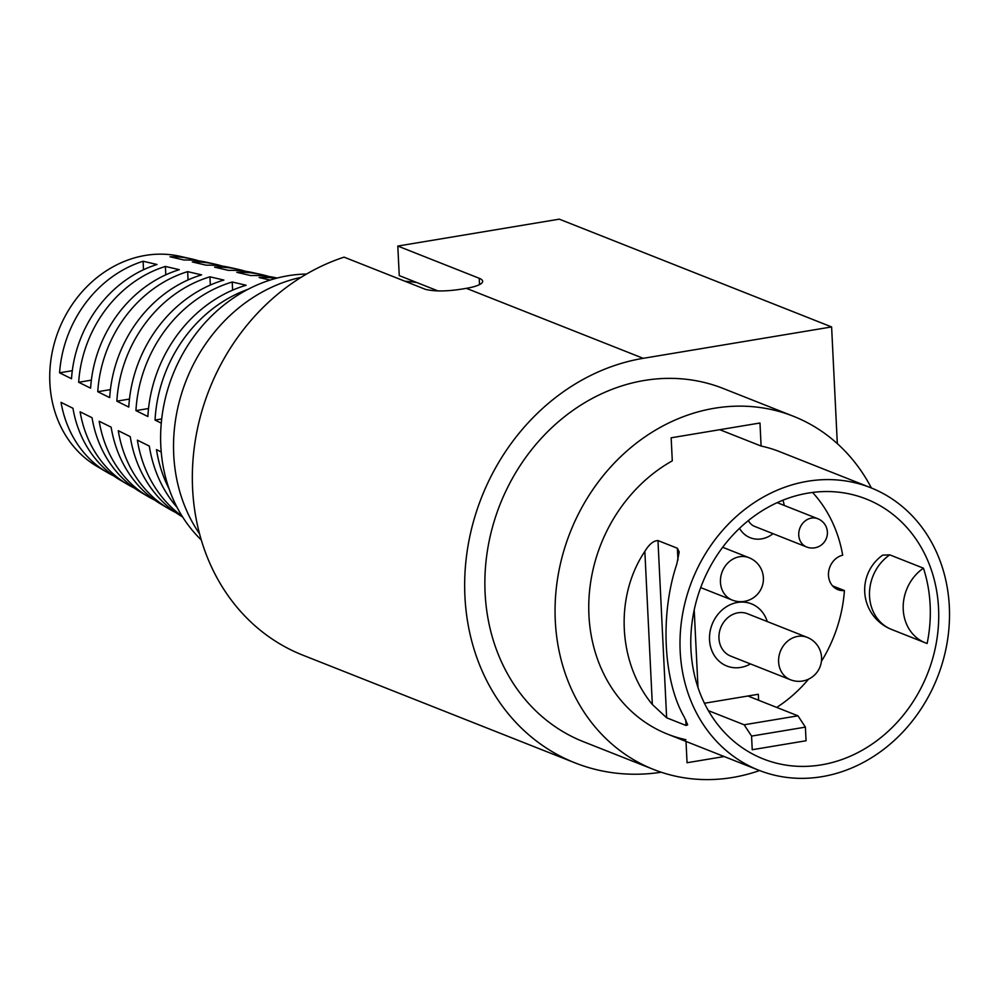 <?xml version="1.0" encoding="UTF-8"?>
<svg xmlns="http://www.w3.org/2000/svg" width="998" height="998" viewBox="0 0 998 998"><rect width="100%" height="100%" fill="white"/><g stroke="black" fill="none" stroke-linecap="round" stroke-linejoin="round"><path stroke-width="1.5" d="M889.767 554.863L882.681 555.138A42.54 42.54 0 0 0 891.563 629.451A42.54 36.926 -68.4 0 1 869.532 596.168A42.54 36.926 -68.4 0 1 889.767 554.863L923.449 568.186A139.795 121.319 111.6 0 1 927.142 643.473A42.54 36.926 -68.4 0 1 925.246 642.787A42.54 36.926 -68.4 0 1 903.19 608.381A42.54 36.926 -68.4 0 1 923.449 568.186M808.106 493.099A139.795 121.319 -68.4 0 1 866.202 499A139.795 121.319 -68.4 0 1 936.573 641.352A139.795 121.319 -68.4 0 1 821.404 764.855A139.795 121.319 -68.4 0 1 763.32 758.954A139.795 121.319 -68.4 0 1 692.936 616.614A139.795 121.319 -68.4 0 1 808.106 493.099M676.806 564.057C659.928 614.244 663.183 680.786 684.291 717.113L687.647 724.81L686.038 725.484L666.639 717.799L652.33 704.463C617.837 662.834 614.581 596.293 644.845 551.407C649.062 544.359 653.428 540.741 657.969 540.567L677.368 548.239L679.201 551.919L676.806 564.057M821.978 776.669A151.946 131.873 -68.4 0 1 758.842 770.256A151.946 131.873 -68.4 0 1 682.345 615.529A151.946 131.873 -68.4 0 1 807.532 481.286A151.946 131.873 -68.4 0 1 870.668 487.698A151.946 131.873 -68.4 0 1 947.164 642.425A151.946 131.873 -68.4 0 1 821.978 776.669M782.894 500.198A27.345 23.74 -68.4 0 1 784.216 505.425A27.345 23.74 111.6 0 0 782.894 500.198M773.038 533.681A27.345 23.74 -68.4 0 1 761.574 538.883A27.345 23.74 -68.4 0 1 750.209 537.722A27.345 23.74 -68.4 0 1 739.506 528.341A27.345 23.74 111.6 0 0 750.209 537.722A27.345 23.74 111.6 0 0 773.038 533.681M737.547 602.443A33.433 29.017 -68.4 0 1 751.444 603.852A33.433 29.017 -68.4 0 1 767.262 621.554A33.433 29.017 111.6 0 0 758.829 608.368A33.433 29.017 111.6 0 0 751.444 603.852A33.433 29.017 111.6 0 0 714.294 619.758A33.433 29.017 111.6 0 0 719.446 661.499A33.433 29.017 111.6 0 0 726.831 666.015A33.433 29.017 -68.4 0 1 710.002 631.971A33.433 29.017 -68.4 0 1 737.547 602.443M750.484 663.932A33.433 29.017 -68.4 0 1 740.728 667.425A33.433 29.017 -68.4 0 1 726.831 666.015A33.433 29.017 111.6 0 0 750.484 663.932M812.559 492.451A136.751 118.687 -68.4 0 1 842.686 555.187A18.238 15.831 111.6 0 0 828.652 571.679A18.238 15.831 111.6 0 0 837.921 589.643A18.238 15.831 111.6 0 0 844.42 590.554A136.751 118.687 -68.4 0 1 821.416 661.35M832.557 585.863L844.42 590.554M808.567 679.139A136.751 118.687 -68.4 0 1 776.718 707.42M758.617 700.247L758.318 694.271L704.438 703.253M301.059 277.344A159.543 138.46 111.6 0 0 173.727 454.739A159.543 138.46 111.6 0 0 199.55 533.83M416.74 282.521A179.303 155.613 111.6 0 0 410.066 281.698A179.303 155.613 111.6 0 0 405.138 281.311M161.688 418.96L155.039 420.071L161.264 423.152M155.039 420.071A134.73 116.928 -68.4 0 1 248.003 289.32M72.305 370.695L59.581 372.815L71.507 378.729A118.213 102.594 -68.4 0 1 157.023 264.495L143.101 261.251L143.512 269.734M59.581 372.815A115.843 100.549 -68.4 0 1 143.101 261.251M91.354 380.151L78.667 382.271L90.606 388.172A121.981 105.863 -68.4 0 1 179.303 269.685L165.381 266.441L165.793 274.824M78.667 382.271A119.623 103.817 -68.4 0 1 165.381 266.441M110.416 389.607L97.754 391.715L109.693 397.628A125.76 109.144 -68.4 0 1 201.584 274.874L187.661 271.631L188.061 279.927M97.754 391.715A123.403 107.098 -68.4 0 1 187.661 271.631M129.466 399.063L116.853 401.171L128.779 407.072A129.54 112.425 -68.4 0 1 223.864 280.064L209.942 276.82L210.341 285.041M116.853 401.171A127.183 110.379 -68.4 0 1 209.942 276.82M148.527 408.519L135.94 410.615L147.879 416.528A133.32 115.706 -68.4 0 1 246.144 285.253L232.222 282.01L232.621 290.156M135.94 410.615A130.95 113.647 -68.4 0 1 232.222 282.01M113.672 475.859A115.843 100.549 -68.4 0 1 107.098 472.353A115.843 100.549 -68.4 0 1 61.028 402.356L72.954 408.269A118.213 102.594 -68.4 0 0 120.01 479.976L127.769 484.554A119.623 103.817 -68.4 0 1 80.114 411.812L92.041 417.713A121.981 105.863 -68.4 0 0 140.681 492.176L148.44 496.755A123.403 107.098 -68.4 0 1 99.201 421.256L111.14 427.169A125.76 109.144 -68.4 0 0 161.352 504.389L169.111 508.955A127.183 110.379 -68.4 0 1 118.288 430.712L130.227 436.613A129.54 112.425 -68.4 0 0 182.023 516.59L182.597 516.927M134.343 488.072A119.623 103.817 -68.4 0 1 127.769 484.554M155.002 500.285A123.403 107.098 -68.4 0 1 148.44 496.755M175.673 512.498A127.183 110.379 -68.4 0 1 169.111 508.955M182.11 516.153A130.95 113.647 -68.4 0 1 137.387 440.155L149.313 446.069A133.32 115.706 -68.4 0 0 177.157 507.495M169.049 488.795A134.73 116.928 -68.4 0 1 156.474 449.611L161.214 451.957M277.132 278.068L276.483 277.918A129.54 112.425 -68.4 0 0 250.772 275.585L236.85 272.342A127.183 110.379 -68.4 0 1 261.838 274.637L253.055 272.679A125.76 109.144 -68.4 0 0 228.505 270.396L214.57 267.152A123.403 107.098 -68.4 0 1 238.422 269.398L229.64 267.427A121.981 105.863 -68.4 0 0 206.224 265.206L192.302 261.963A119.623 103.817 -68.4 0 1 214.994 264.146L206.212 262.187A118.213 102.594 -68.4 0 0 183.944 260.016L170.022 256.773A115.843 100.549 -68.4 0 1 191.566 258.906L179.865 256.274A113.959 98.902 111.6 0 0 145.371 255.426A113.959 98.902 111.6 0 0 52.994 348.551A113.959 98.902 111.6 0 0 96.769 466.241L107.098 472.353M306.523 274.051A151.946 131.873 111.6 0 0 288.148 275.722A151.946 131.873 111.6 0 0 169.236 384.642A151.946 131.873 111.6 0 0 201.284 539.968M276.246 278.292A130.95 113.647 -68.4 0 0 259.131 277.531L270.109 280.089M261.838 274.637A127.183 110.379 -68.4 0 1 269.048 276.558M238.422 269.398A123.403 107.098 -68.4 0 1 245.633 271.319M214.994 264.146A119.623 103.817 -68.4 0 1 222.205 266.079M191.566 258.906A115.843 100.549 -68.4 0 1 198.777 260.84M871.391 487.985A189.932 164.845 111.6 0 0 793.41 416.266A189.932 164.845 111.6 0 0 714.481 408.244A189.932 164.845 111.6 0 0 557.994 576.058A189.932 164.845 111.6 0 0 653.615 769.47A189.932 164.845 111.6 0 0 732.544 777.492A189.932 164.845 111.6 0 0 759.565 770.543M793.41 416.266L723.226 388.484A189.932 164.845 111.6 0 0 644.296 380.475A189.932 164.845 111.6 0 0 487.81 548.289A189.932 164.845 111.6 0 0 583.431 741.701L653.615 769.47M837.322 443.623L831.608 326.932L643.211 358.319L466.34 288.322C449.225 291.404 435.602 291.753 425.497 289.37L344.073 257.147A212.724 184.618 111.6 0 0 193.587 453.454A212.724 184.618 111.6 0 0 302.718 655.112L575.048 762.884A212.724 184.618 111.6 0 0 661.187 772.227M719.795 429.701L761.1 446.044L759.977 423.002L671.155 437.798L672.29 460.839A151.946 131.873 111.6 0 0 588.77 604.514A151.946 131.873 111.6 0 0 667.6 734.154A151.946 131.873 111.6 0 0 685.925 739.68M831.608 326.932L559.292 219.161L397.803 246.057L399.25 275.598L438.259 291.029M643.211 358.319A212.724 184.618 111.6 0 0 467.95 546.268A212.724 184.618 111.6 0 0 575.048 762.884M466.34 288.322A30.389 6.986 -2.8 0 0 482.658 281.274A30.389 6.986 -2.8 0 0 479.215 278.28L397.803 246.057M870.668 487.698L779.426 451.583A151.946 131.873 111.6 0 0 761.1 446.044M686.013 741.439L687.048 762.734L724.174 756.546M807.182 637.348L747.527 613.745A22.792 19.785 111.6 0 0 722.203 624.586A22.792 19.785 111.6 0 0 725.708 653.041A22.792 19.785 111.6 0 0 730.748 656.123L790.404 679.738A22.792 19.785 -68.4 0 1 785.364 676.656A22.792 19.785 -68.4 0 1 783.692 645.357A22.792 19.785 -68.4 0 1 807.182 637.348A22.792 22.792 0 0 1 818.26 670.407A22.792 22.792 0 0 1 790.404 679.738M748.388 520.569A15.195 13.186 111.6 0 0 754.688 526.42L806.621 546.979A15.195 13.186 -68.4 0 1 798.749 535.09A15.195 13.186 -68.4 0 1 811.486 518.087A15.195 13.186 -68.4 0 1 817.799 518.723A15.195 15.195 0 0 1 827.392 532.109A15.195 15.195 0 0 1 806.621 546.979M744.134 724.785L797.963 715.828L805.398 727.13L751.569 736.087L744.134 724.785L708.368 710.638M797.963 715.828L747.901 696.018M751.569 736.087L752.23 749.723L806.06 740.753L805.398 727.13M652.33 704.463L644.845 551.407M686.038 725.484L685.763 719.932M677.954 560.115L677.368 548.239M657.969 540.567L666.639 717.799M479.527 284.592L479.215 278.28M742.761 556.485A22.792 19.785 -68.4 0 1 749.024 557.707A22.792 22.792 0 0 1 763.32 581.048A22.792 22.792 0 0 1 732.245 600.085A22.792 19.785 -68.4 0 1 720.531 578.703A22.792 19.785 -68.4 0 1 742.761 556.485M667.6 734.154L758.842 770.256M694.209 609.953L698.001 687.535M925.246 642.787L891.563 629.451M404.839 281.187L410.066 281.698M722.664 547.278L749.024 557.707M700.696 587.597L732.245 600.085M777.192 502.655L817.799 518.723"/></g></svg>
